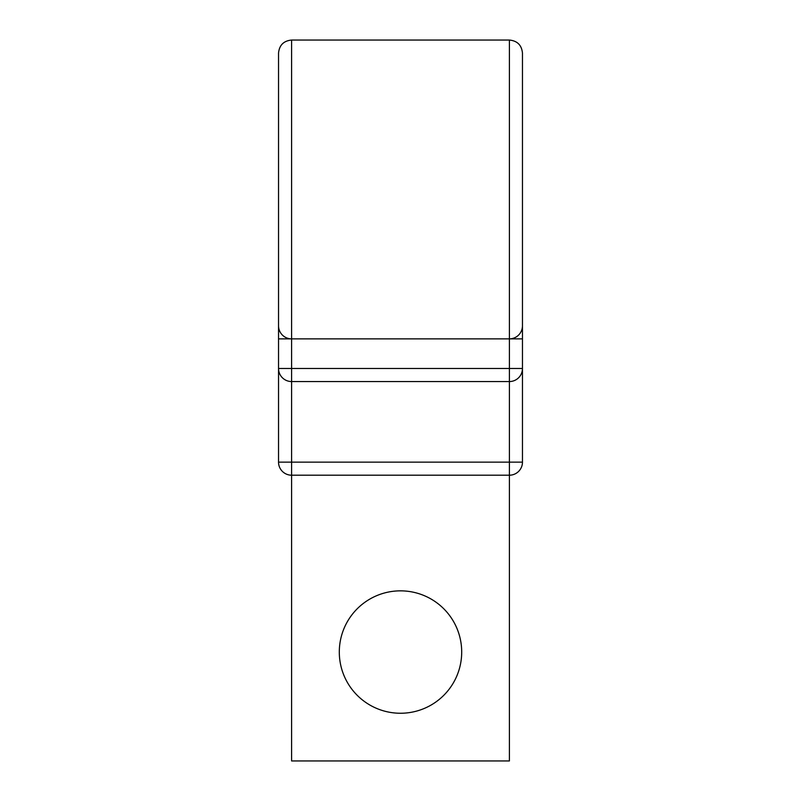 <?xml version="1.0" encoding="UTF-8"?>
<svg xmlns="http://www.w3.org/2000/svg" width="801" height="801" viewBox="0 0 801 801"><rect width="100%" height="100%" fill="white"/><g stroke="black" fill="none" stroke-linecap="round" stroke-linejoin="round"><path stroke-width="1.2" d="M291.604 40.05L509.396 40.05C517.336 40.821 521.691 45.176 522.462 53.116L522.462 325.797A13.066 13.066 0 0 1 509.396 338.863L291.604 338.863L291.604 40.05C283.664 40.821 279.309 45.176 278.538 53.116L278.538 462.137A13.066 13.066 0 0 0 291.604 475.203L291.604 760.95L509.396 760.95L509.396 475.203L291.604 475.203L291.604 462.137L522.462 462.137L522.462 368.48A13.066 13.066 0 0 1 509.396 381.556L291.604 381.556A13.066 13.066 0 0 1 278.538 368.48L522.462 368.48A13.066 13.066 0 0 1 509.396 381.556L509.396 475.203A13.066 13.066 0 0 0 522.462 462.137A13.066 13.066 0 0 1 509.396 475.203M461.696 652.054A61.196 61.196 0 0 0 400.5 590.848A61.196 61.196 0 0 0 339.304 652.054A61.196 61.196 0 0 0 400.5 713.25A61.196 61.196 0 0 0 461.696 652.054M522.462 311.859L522.462 368.48A13.066 13.066 0 0 1 509.396 381.556L509.396 338.863A13.066 13.066 0 0 0 522.462 325.797L522.462 338.863L509.396 338.863A13.066 13.066 0 0 0 522.462 325.797M278.538 311.859L278.538 338.863L291.604 338.863A13.066 13.066 0 0 1 278.538 325.797A13.066 13.066 0 0 0 291.604 338.863L291.604 381.556A13.066 13.066 0 0 1 278.538 368.48M522.462 189.457L522.462 338.863M278.538 189.457L278.538 338.863M509.396 40.05L509.396 338.863M291.604 338.863A13.066 13.066 0 0 1 278.538 325.797M278.538 462.137L291.604 462.137L291.604 381.556"/></g></svg>
